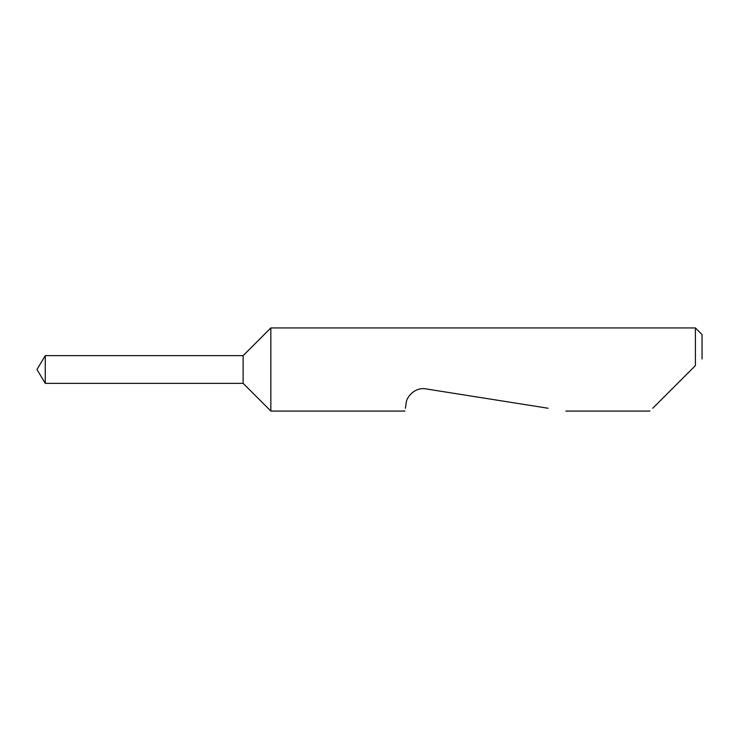 <?xml version="1.0" encoding="UTF-8"?>
<svg xmlns="http://www.w3.org/2000/svg" width="739" height="739" viewBox="0 0 739 739"><rect width="100%" height="100%" fill="white"/><g stroke="black" fill="none" stroke-linecap="round" stroke-linejoin="round"><path stroke-width="1.11" d="M45.273 355.644L36.95 369.5L45.273 383.356L45.273 355.644L243.131 355.644L270.844 327.931L270.844 411.069L243.131 383.356L243.131 355.644M652.768 408.251L695.399 365.62L695.399 327.931L270.844 327.931M405.378 408.251L406.164 403.272C406.182 397.388 414.755 386.811 425.95 388.899L548.126 408.251M695.399 365.62L691.519 369.5M695.399 327.931L702.05 334.582L702.05 358.969M243.131 383.356L45.273 383.356M649.951 411.069L565.926 411.069M404.935 411.069L270.844 411.069"/></g></svg>
